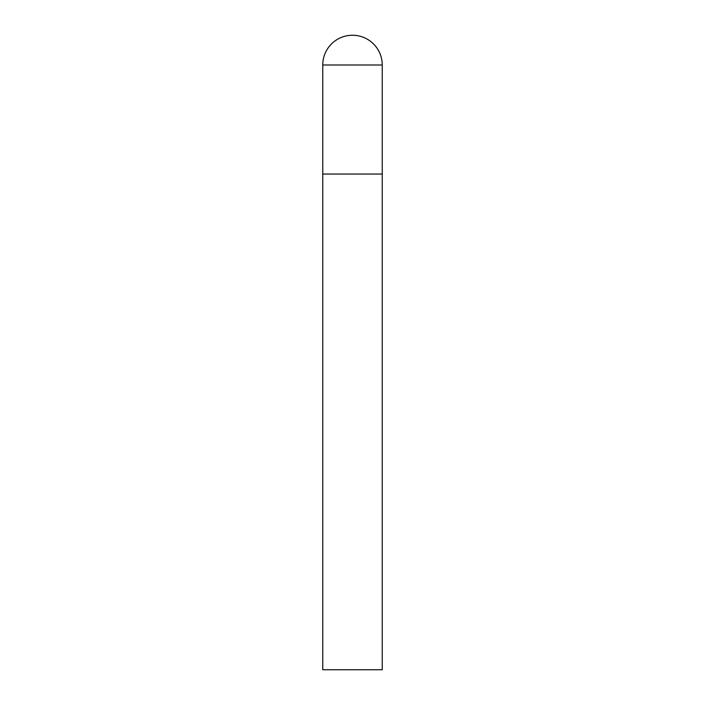 <?xml version="1.0" encoding="UTF-8"?>
<svg xmlns="http://www.w3.org/2000/svg" width="705" height="705" viewBox="0 0 705 705"><rect width="100%" height="100%" fill="white"/><g stroke="black" fill="none" stroke-linecap="round" stroke-linejoin="round"><path stroke-width="1.06" d="M322.758 64.992L322.758 669.75L382.242 669.75L382.242 174.047L322.758 174.047L382.242 174.047L382.242 64.992A29.742 29.742 0 0 0 352.5 35.25A29.742 29.742 0 0 0 322.758 64.992L382.242 64.992"/></g></svg>
